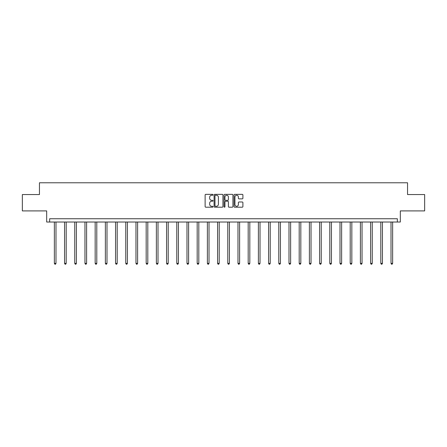 <?xml version="1.0" encoding="UTF-8"?>
<svg xmlns="http://www.w3.org/2000/svg" width="447" height="447" viewBox="0 0 447 447"><rect width="100%" height="100%" fill="white"/><g stroke="black" fill="none" stroke-linecap="round" stroke-linejoin="round"><path stroke-width="0.67" d="M213.035 194.797A0.447 0.447 0 0 0 212.588 194.35L205.771 194.35A0.643 0.643 0 0 0 205.128 194.993L205.128 206.548A0.643 0.643 0 0 0 205.771 207.19L212.588 207.19A0.447 0.447 0 0 0 213.035 206.737A0.447 0.447 0 0 0 212.588 206.29L211.705 206.29A2.056 2.056 0 0 1 209.654 204.234L209.654 203.273A2.056 2.056 0 0 1 211.705 201.217L212.588 201.217A0.447 0.447 0 0 0 213.035 200.77A0.447 0.447 0 0 0 212.588 200.317L211.705 200.317A2.056 2.056 0 0 1 209.654 198.267L209.654 197.306A2.056 2.056 0 0 1 211.705 195.25L212.588 195.25A0.447 0.447 0 0 0 213.035 194.797M22.35 194.557L22.35 210.906L46.678 210.906L46.678 222.025L400.322 222.025L400.322 210.906L424.65 210.906L424.65 194.557L407.552 194.557L407.552 182.784L39.448 182.784L39.448 194.557L22.35 194.557M242.257 198.876A0.643 0.643 0 0 0 242.9 198.233L242.9 194.993A0.643 0.643 0 0 0 242.257 194.35L234.686 194.35A0.643 0.643 0 0 0 234.044 194.993L234.044 206.548A0.643 0.643 0 0 0 234.686 207.19L242.257 207.19A0.643 0.643 0 0 0 242.9 206.548L242.9 202.631A0.643 0.643 0 0 0 242.257 201.988L239.016 201.988A0.643 0.643 0 0 0 238.374 202.631L238.374 204.575A1.715 1.715 0 0 1 236.659 206.29A1.715 1.715 0 0 1 234.943 204.575L234.943 196.965A1.715 1.715 0 0 1 236.659 195.25A1.715 1.715 0 0 1 238.374 196.965L238.374 198.233A0.643 0.643 0 0 0 239.016 198.876L242.257 198.876M397.349 222.025L397.349 218.751L49.651 218.751L49.651 222.025M222.936 194.993A0.643 0.643 0 0 0 222.299 194.35L214.722 194.35A0.643 0.643 0 0 0 214.079 194.993L214.079 206.548A0.643 0.643 0 0 0 214.722 207.19L222.299 207.19A0.643 0.643 0 0 0 222.936 206.548L222.936 194.993M224.701 194.35L232.278 194.35A0.643 0.643 0 0 1 232.921 194.993L232.921 206.548A0.643 0.643 0 0 1 232.278 207.19L229.037 207.19A0.643 0.643 0 0 1 228.395 206.548L228.395 201.86A0.643 0.643 0 0 0 227.752 201.217L225.601 201.217A0.643 0.643 0 0 0 224.958 201.86L224.958 206.737A0.447 0.447 0 0 1 224.511 207.19A0.447 0.447 0 0 1 224.064 206.737L224.064 194.993A0.643 0.643 0 0 1 224.701 194.35M215.426 195.25A0.447 0.447 0 0 0 214.979 195.697L214.979 205.838A0.447 0.447 0 0 0 215.426 206.29L216.359 206.29A2.056 2.056 0 0 0 218.415 204.234L218.415 197.306A2.056 2.056 0 0 0 216.359 195.25L215.426 195.25M228.395 196.998A1.715 1.715 0 0 0 226.679 195.283A1.715 1.715 0 0 0 224.958 196.998L224.958 199.68A0.643 0.643 0 0 0 225.601 200.317L227.752 200.317A0.643 0.643 0 0 0 228.395 199.68L228.395 196.998M54.361 222.025L54.361 263.361L55.992 263.361L55.992 222.025M55.992 263.361L55.506 264.216L54.852 264.216L54.361 263.361M64.564 222.025L64.564 263.361L66.195 263.361L66.195 222.025M66.195 263.361L65.703 264.216L65.05 264.216L64.564 263.361M74.761 222.025L74.761 263.361L76.398 263.361L76.398 222.025M76.398 263.361L75.906 264.216L75.252 264.216L74.761 263.361M84.964 222.025L84.964 263.361L86.601 263.361L86.601 222.025M86.601 263.361L86.109 264.216L85.455 264.216L84.964 263.361M95.166 222.025L95.166 263.361L96.798 263.361L96.798 222.025M96.798 263.361L96.312 264.216L95.658 264.216L95.166 263.361M105.369 222.025L105.369 263.361L107.001 263.361L107.001 222.025M107.001 263.361L106.509 264.216L105.855 264.216L105.369 263.361M115.566 222.025L115.566 263.361L117.203 263.361L117.203 222.025M117.203 263.361L116.712 264.216L116.058 264.216L115.566 263.361M125.769 222.025L125.769 263.361L127.406 263.361L127.406 222.025M127.406 263.361L126.914 264.216L126.261 264.216L125.769 263.361M135.972 222.025L135.972 263.361L137.603 263.361L137.603 222.025M137.603 263.361L137.117 264.216L136.464 264.216L135.972 263.361M146.175 222.025L146.175 263.361L147.806 263.361L147.806 222.025M147.806 263.361L147.314 264.216L146.661 264.216L146.175 263.361M156.372 222.025L156.372 263.361L158.009 263.361L158.009 222.025M158.009 263.361L157.517 264.216L156.863 264.216L156.372 263.361M166.575 222.025L166.575 263.361L168.212 263.361L168.212 222.025M168.212 263.361L167.72 264.216L167.066 264.216L166.575 263.361M176.777 222.025L176.777 263.361L178.409 263.361L178.409 222.025M178.409 263.361L177.923 264.216L177.269 264.216L176.777 263.361M186.98 222.025L186.98 263.361L188.612 263.361L188.612 222.025M188.612 263.361L188.12 264.216L187.466 264.216L186.98 263.361M197.177 222.025L197.177 263.361L198.814 263.361L198.814 222.025M198.814 263.361L198.323 264.216L197.669 264.216L197.177 263.361M207.38 222.025L207.38 263.361L209.017 263.361L209.017 222.025M209.017 263.361L208.525 264.216L207.872 264.216L207.38 263.361M217.583 222.025L217.583 263.361L219.214 263.361L219.214 222.025M219.214 263.361L218.728 264.216L218.075 264.216L217.583 263.361M227.786 222.025L227.786 263.361L229.417 263.361L229.417 222.025M229.417 263.361L228.925 264.216L228.272 264.216L227.786 263.361M237.983 222.025L237.983 263.361L239.62 263.361L239.62 222.025M239.62 263.361L239.128 264.216L238.475 264.216L237.983 263.361M248.186 222.025L248.186 263.361L249.823 263.361L249.823 222.025M249.823 263.361L249.331 264.216L248.677 264.216L248.186 263.361M258.388 222.025L258.388 263.361L260.02 263.361L260.02 222.025M260.02 263.361L259.534 264.216L258.88 264.216L258.388 263.361M268.591 222.025L268.591 263.361L270.223 263.361L270.223 222.025M270.223 263.361L269.731 264.216L269.077 264.216L268.591 263.361M278.788 222.025L278.788 263.361L280.425 263.361L280.425 222.025M280.425 263.361L279.934 264.216L279.28 264.216L278.788 263.361M288.991 222.025L288.991 263.361L290.628 263.361L290.628 222.025M290.628 263.361L290.137 264.216L289.483 264.216L288.991 263.361M299.194 222.025L299.194 263.361L300.825 263.361L300.825 222.025M300.825 263.361L300.339 264.216L299.686 264.216L299.194 263.361M309.397 222.025L309.397 263.361L311.028 263.361L311.028 222.025M311.028 263.361L310.536 264.216L309.883 264.216L309.397 263.361M319.594 222.025L319.594 263.361L321.231 263.361L321.231 222.025M321.231 263.361L320.739 264.216L320.086 264.216L319.594 263.361M329.797 222.025L329.797 263.361L331.434 263.361L331.434 222.025M331.434 263.361L330.942 264.216L330.288 264.216L329.797 263.361M339.999 222.025L339.999 263.361L341.631 263.361L341.631 222.025M341.631 263.361L341.145 264.216L340.491 264.216L339.999 263.361M350.202 222.025L350.202 263.361L351.834 263.361L351.834 222.025M351.834 263.361L351.342 264.216L350.688 264.216L350.202 263.361M360.399 222.025L360.399 263.361L362.036 263.361L362.036 222.025M362.036 263.361L361.545 264.216L360.891 264.216L360.399 263.361M370.602 222.025L370.602 263.361L372.239 263.361L372.239 222.025M372.239 263.361L371.748 264.216L371.094 264.216L370.602 263.361M380.805 222.025L380.805 263.361L382.436 263.361L382.436 222.025M382.436 263.361L381.95 264.216L381.297 264.216L380.805 263.361M391.008 222.025L391.008 263.361L392.639 263.361L392.639 222.025M392.639 263.361L392.148 264.216L391.494 264.216L391.008 263.361"/></g></svg>

